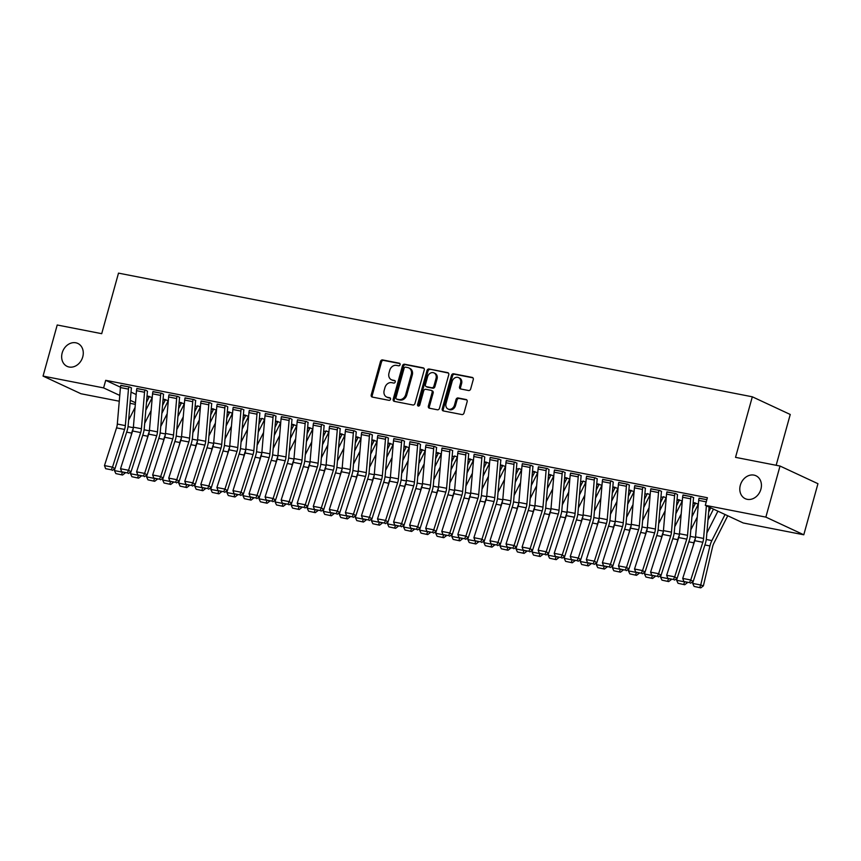 <?xml version="1.0" encoding="UTF-8"?>
<svg xmlns="http://www.w3.org/2000/svg" width="861" height="861" viewBox="0 0 861 861"><rect width="100%" height="100%" fill="white"/><g stroke="black" fill="none" stroke-linecap="round" stroke-linejoin="round"><path stroke-width="1.29" d="M400.074 364.72A1.356 1.109 -65 0 0 399.332 363.202L382.575 359.93A1.937 1.593 -65 0 0 380.487 361.48L371.22 394.908A1.937 1.593 -65 0 0 372.275 397.072L389.032 400.343A1.356 1.109 -65 0 0 389.753 397.739L387.579 397.319A6.21 5.091 -65 0 1 386.611 397.007A6.21 5.091 -65 0 1 384.189 390.388L384.953 387.611A6.21 5.091 -65 0 1 391.647 382.65L393.821 383.07A1.356 1.109 -65 0 0 394.542 380.476L392.368 380.045A6.21 5.091 -65 0 1 391.4 379.733A6.21 5.091 -65 0 1 388.978 373.125L389.742 370.338A6.21 5.091 -65 0 1 396.437 365.376L398.611 365.796A1.356 1.109 -65 0 0 400.074 364.72M740.331 485.217A12.646 10.375 -65 0 0 745.271 498.691A12.646 10.375 -65 0 0 760.898 489.231A12.646 10.375 -65 0 0 755.958 475.756A12.646 10.375 -65 0 0 740.331 485.217M62.186 352.892A12.646 10.375 -65 0 0 67.115 366.366A12.646 10.375 -65 0 0 82.742 356.906A12.646 10.375 -65 0 0 77.802 343.431A12.646 10.375 -65 0 0 62.186 352.892M468.578 390.517A1.937 1.593 -65 0 0 470.666 388.968L473.27 379.583A1.937 1.593 -65 0 0 472.205 377.419L453.607 373.792A1.937 1.593 -65 0 0 451.508 375.342L442.242 408.771A1.937 1.593 -65 0 0 443.307 410.934L461.905 414.561A1.937 1.593 -65 0 0 464.004 413.011L467.146 401.689A1.937 1.593 -65 0 0 466.081 399.526L458.117 397.965A1.937 1.593 -65 0 0 456.029 399.515L454.468 405.133A5.188 4.251 -65 0 1 448.064 409.018A5.188 4.251 -65 0 1 446.03 403.486L452.133 381.477A5.188 4.251 -65 0 1 458.547 377.602A5.188 4.251 -65 0 1 460.57 383.123L459.559 386.793A1.937 1.593 -65 0 0 460.613 388.957L468.578 390.517M705.299 505.31L765.86 517.117L803.787 534.789L743.226 522.971L705.299 505.31L707.398 497.733L105.709 380.325L103.6 387.902L119.765 395.425M119.27 401.215L80.977 393.746L43.05 376.085L57.213 324.995L101.706 333.681L118.506 273.131L752.32 396.803L735.531 457.352L780.023 466.038L765.86 517.117M43.05 376.085L103.6 387.902M424.236 370.015A1.937 1.593 -65 0 0 423.171 367.851L404.573 364.225A1.937 1.593 -65 0 0 402.474 365.774L393.208 399.203A1.937 1.593 -65 0 0 394.273 401.366L412.871 404.993A1.937 1.593 -65 0 0 414.97 403.443L424.236 370.015M429.09 369.003L447.688 372.641A1.937 1.593 -65 0 1 448.753 374.804L439.487 408.232A1.937 1.593 -65 0 1 437.388 409.782L429.435 408.222A1.937 1.593 -65 0 1 428.369 406.058L432.125 392.508A1.937 1.593 -65 0 0 431.07 390.345L425.786 389.312A1.937 1.593 -65 0 0 423.687 390.862L419.781 404.971A1.356 1.109 -65 0 1 417.574 404.541L426.991 370.553A1.937 1.593 -65 0 1 429.09 369.003L448.43 373.061M776.159 465.284L790.247 414.475L752.32 396.803M693.622 497.755L691.867 496.722L682.977 495.183M661.496 491.48L659.741 490.447L650.851 488.919M677.08 499.38L682.299 500.951M629.369 485.217L627.615 484.183L618.725 482.644M647.311 493.568L650.173 494.688M597.243 478.953L595.489 477.909L586.599 476.381M612.838 486.842L618.047 488.424M565.128 472.678L563.363 471.645L554.473 470.117M583.058 481.03L585.921 482.149M533.002 466.414L531.237 465.37L522.347 463.842M548.586 474.303L553.806 475.885M500.876 460.14L499.111 459.107L490.232 457.578M518.817 468.502L521.68 469.611M468.75 453.876L466.985 452.832L458.106 451.304M484.334 461.765L489.554 463.347M436.624 447.602L434.87 446.568L425.98 445.04M454.565 455.964L457.428 457.073M404.498 441.338L402.744 440.305L393.854 438.766M420.082 449.238L425.302 450.809M372.372 435.074L370.617 434.03L361.728 432.502M387.967 442.963L393.176 444.545M340.246 428.8L338.491 427.766L329.602 426.238M355.841 436.699L361.05 438.271M308.13 422.536L306.365 421.492L297.475 419.964M326.061 430.887L328.924 432.007M276.004 416.261L274.239 415.228L265.349 413.7M291.588 424.161L296.808 425.732M243.878 409.997L242.113 408.953L233.234 407.425M261.819 418.349L264.682 419.468M211.752 403.723L209.987 402.69L201.108 401.161M227.336 411.623L232.556 413.194M179.626 397.459L177.872 396.426L168.982 394.887M197.567 405.811L200.43 406.93M144.939 390.001L144.928 390.033A6.92 3.874 101 0 0 144.53 392.261L141.408 428.746A9.88 5.543 -79 0 1 140.644 432.566L128.558 470.289L131.033 471.806L143.109 434.084A14.82 8.309 101 0 0 144.261 428.358L147.382 391.863A1.98 1.109 -79 0 1 147.489 391.228L145.746 390.151L136.856 388.623M163.084 399.084L168.304 400.666M105.709 380.325L120.465 387.202M131.023 392.121L136.167 394.521M151.245 399.482L152.063 399.644M167.314 402.614L168.121 402.776M183.371 405.746L184.189 405.908M199.44 408.878L200.247 409.04M215.498 412.021L216.315 412.171M231.555 415.153L232.373 415.314M247.624 418.285L248.431 418.446M263.681 421.416L264.499 421.578M279.75 424.548L280.557 424.71M295.807 427.691L296.625 427.842M311.876 430.823L312.683 430.984M327.933 433.955L328.751 434.116M343.991 437.087L344.809 437.248M360.059 440.229L360.877 440.38M376.117 443.361L376.935 443.523M392.185 446.493L392.993 446.655M408.243 449.625L409.061 449.786M424.312 452.757L425.119 452.918M440.369 455.899L441.187 456.05M456.438 459.031L457.245 459.193M472.495 462.163L473.313 462.325M488.553 465.295L489.371 465.457M504.621 468.438L505.429 468.588M520.679 471.57L521.497 471.72M536.747 474.702L537.555 474.863M552.805 477.833L553.623 477.995M568.873 480.965L569.681 481.127M584.931 484.108L585.749 484.259M600.989 487.24L601.807 487.401M617.057 490.372L617.875 490.533M633.115 493.504L633.933 493.665M649.183 496.636L649.99 496.797M665.241 499.778L666.059 499.929M681.309 502.91L682.116 503.072M697.367 506.042L698.185 506.203M147.027 395.952L152.246 397.524M131.442 388.053L129.677 387.019L120.798 385.491M179.153 402.216L184.372 403.798M163.568 394.327L161.803 393.283L152.914 391.755M211.279 408.491L216.488 410.062M195.684 400.591L193.929 399.558L185.04 398.03M243.405 414.754L248.614 416.337M217.22 404.1L225.238 405.703A6.92 3.874 101 0 0 224.839 407.931L221.718 444.416A9.88 5.543 -79 0 1 220.954 448.237L208.879 485.959L211.343 487.477L223.419 449.754A14.82 8.309 101 0 0 224.57 444.028L227.691 407.533A1.98 1.109 -79 0 1 227.799 406.898L226.056 405.822L217.166 404.293M275.531 421.029L280.74 422.6M259.936 413.129L258.182 412.096L249.292 410.557M307.646 427.293L312.866 428.864M281.472 416.638L289.49 418.242A6.92 3.874 101 0 0 289.092 420.469L285.97 456.954A9.88 5.543 -79 0 1 285.206 460.775L273.12 498.497L275.595 500.015L287.671 462.292A14.82 8.309 101 0 0 288.812 456.567L291.933 420.071A1.98 1.109 -79 0 1 292.051 419.436L290.308 418.36L281.418 416.832M339.772 433.567L344.992 435.139M324.188 425.668L322.423 424.634L313.544 423.095M371.898 439.831L377.118 441.402M353.753 430.737L353.742 430.78A6.92 3.874 101 0 0 353.344 433.008L350.223 469.493A9.88 5.543 -79 0 1 349.448 473.313L337.372 511.036L339.837 512.543L351.923 474.831A14.82 8.309 101 0 0 353.064 469.094L356.185 432.609A1.98 1.109 -79 0 1 356.303 431.974L354.549 430.898L345.67 429.37M404.024 446.095L409.244 447.677M388.44 438.206L386.675 437.162L377.796 435.634M436.15 452.369L441.37 453.941M417.994 443.275L417.983 443.318A6.92 3.874 101 0 0 417.585 445.535L414.464 482.031A9.88 5.543 -79 0 1 413.7 485.852L401.624 523.563L404.089 525.081L416.164 487.369A14.82 8.309 101 0 0 417.316 481.633L420.437 445.148A1.98 1.109 -79 0 1 420.555 444.513L418.801 443.437L409.911 441.908M468.276 458.633L473.485 460.215M452.682 450.744L450.927 449.7L442.037 448.172M500.402 464.908L505.611 466.479M482.246 455.813L482.235 455.856A6.92 3.874 101 0 0 481.837 458.074L478.716 494.569A9.88 5.543 -79 0 1 477.952 498.39L465.876 536.102L468.341 537.619L480.416 499.907A14.82 8.309 101 0 0 481.568 494.171L484.689 457.686A1.98 1.109 -79 0 1 484.797 457.051L483.053 455.975L474.163 454.436M532.529 471.171L537.738 472.754M516.934 463.272L515.179 462.239L506.29 460.71M564.644 477.446L569.864 479.017M546.498 468.352L546.487 468.395A6.92 3.874 101 0 0 546.089 470.612L542.968 507.107A9.88 5.543 -79 0 1 542.204 510.928L530.118 548.64L532.593 550.157L544.669 512.446A14.82 8.309 101 0 0 545.809 506.709L548.931 470.214A1.98 1.109 -79 0 1 549.049 469.579L547.305 468.513L538.416 466.974M596.77 483.71L601.99 485.281M581.186 475.81L579.421 474.777L570.542 473.249M628.896 489.974L634.116 491.556M610.75 480.89L610.74 480.922A6.92 3.874 101 0 0 610.341 483.15L607.22 519.646A9.88 5.543 -79 0 1 606.445 523.466L594.37 561.178L596.834 562.696L608.921 524.973A14.82 8.309 101 0 0 610.062 519.248L613.183 482.752A1.98 1.109 -79 0 1 613.301 482.117L611.547 481.041L602.668 479.512M663.368 496.7L666.242 497.819M645.438 488.348L643.673 487.315L634.783 485.787M693.148 502.512L698.357 504.094M674.992 493.428L674.981 493.461A6.92 3.874 101 0 0 674.583 495.688L671.462 532.173A9.88 5.543 -79 0 1 670.697 535.994L658.622 573.717L661.087 575.234L673.162 537.512A14.82 8.309 101 0 0 674.314 531.786L677.435 495.29A1.98 1.109 -79 0 1 677.553 494.655L675.799 493.579L666.909 492.051M706.87 499.649L699.035 498.315M780.023 466.038L817.95 483.699L803.787 534.789M135.328 404.347L130.065 403.325M130.323 400.343L135.468 402.733M391.4 379.733L392.422 380.207A6.21 5.091 -65 0 0 393.402 380.53L392.368 380.045M395.134 380.863L393.402 380.53M386.611 397.007L387.633 397.481A6.21 5.091 -65 0 0 388.602 397.793L387.579 397.319M390.345 398.137L388.602 397.793M399.924 363.59L383.608 360.404A1.937 1.593 -65 0 0 381.509 361.954L372.243 395.393A1.937 1.593 -65 0 0 372.565 397.136M423.913 368.271L405.596 364.698A1.937 1.593 -65 0 0 403.508 366.248L394.23 399.676A1.937 1.593 -65 0 0 394.564 401.42M405.585 367.163A1.356 1.109 -65 0 0 404.121 368.25L395.985 397.588A1.356 1.109 -65 0 0 396.727 399.106L399.009 399.547A6.21 5.091 -65 0 0 405.703 394.596L411.267 374.535A6.21 5.091 -65 0 0 408.846 367.927A6.21 5.091 -65 0 0 407.866 367.604L405.585 367.163M397.351 399.396A1.356 1.109 -65 0 0 397.75 399.579L396.727 399.106M408.846 367.927L409.868 368.4A6.21 5.091 -65 0 1 412.29 375.009L406.726 395.07A6.21 5.091 -65 0 1 400.042 400.031L397.75 399.579M431.372 390.442L432.394 390.916A1.937 1.593 -65 0 1 433.148 392.982L429.391 406.543A1.937 1.593 -65 0 0 429.714 408.286M430.113 369.487A1.937 1.593 -65 0 0 428.025 371.037L418.597 405.025A1.356 1.109 -65 0 0 418.694 406.058M436.032 378.431A5.188 4.251 -65 0 0 433.998 372.91A5.188 4.251 -65 0 0 427.594 376.795L425.442 384.544A1.937 1.593 -65 0 0 426.507 386.707L431.791 387.741A1.937 1.593 -65 0 0 433.879 386.191L436.032 378.431L437.054 378.915A5.188 4.251 -65 0 0 435.031 373.383L433.998 372.91M426.959 386.923A1.937 1.593 -65 0 0 427.53 387.192L426.507 386.707M437.054 378.915L434.902 386.664A1.937 1.593 -65 0 1 432.814 388.214L427.53 387.192M458.547 377.602L459.57 378.076A5.188 4.251 -65 0 1 461.593 383.608L460.581 387.278A1.937 1.593 -65 0 0 460.904 389.021M448.064 409.018L449.087 409.492A5.188 4.251 -65 0 0 455.491 405.617L454.468 405.133M466.813 399.945L459.139 398.449A1.937 1.593 -65 0 0 457.051 399.999L455.491 405.617M472.947 377.839L454.63 374.266A1.937 1.593 -65 0 0 452.542 375.816L443.264 409.244A1.937 1.593 -65 0 0 443.598 410.988M115.858 473.593L122.542 475.035L115.858 473.593L114.448 470.601L114.9 468.707M128.623 420.19L135.069 407.436M147.027 395.995L149.362 396.447A1.98 1.109 101 0 1 149.147 397.029L146.488 402.291M131.033 435.946L131.69 433.115A14.82 8.309 -79 0 1 133.175 428.692M124.135 472.711L125.136 473.033L122.542 475.035M151.999 397.416L151.934 397.642A6.92 3.874 -79 0 1 151.149 399.687L145.8 410.266M114.448 470.601L122.176 472.108M122.445 472.269L121.487 474.691M128.881 386.858L128.87 386.901A6.92 3.874 101 0 0 128.461 389.118L125.34 425.614A9.88 5.543 -79 0 1 124.576 429.435L112.5 467.157L114.965 468.664L127.051 430.952A14.82 8.309 101 0 0 128.192 425.216L131.313 388.731A1.98 1.109 -79 0 1 131.432 388.096L131.496 387.859M120.841 385.297L120.831 385.33A6.92 3.874 101 0 0 120.432 387.558L117.311 424.042A9.88 5.543 -79 0 1 116.547 427.863L104.472 465.586L112.5 467.157L111.263 469.783L105.645 468.685L111.263 469.783M112.253 470.386L114.965 468.664M104.472 465.586L105.645 468.685M131.927 476.725L138.61 478.167L131.927 476.725L130.517 473.733L130.958 471.85M144.691 423.321L151.127 410.568M163.084 399.127L165.43 399.579A1.98 1.109 101 0 1 165.204 400.171L162.546 405.434M147.091 439.078L147.758 436.247A14.82 8.309 -79 0 1 149.244 431.824M140.192 475.842L141.193 476.165L138.61 478.167M168.056 400.548L167.992 400.774A6.92 3.874 -79 0 1 167.206 402.819L161.868 413.398M130.517 473.733L138.234 475.24M138.503 475.412L137.545 477.823M147.984 479.857L154.668 481.31L147.984 479.857L146.574 476.876L147.027 474.981M160.749 426.453L167.185 413.71M181.499 402.679L181.488 402.722A1.98 1.109 101 0 1 181.273 403.303L178.604 408.566M163.149 442.21L163.816 439.39A14.82 8.309 -79 0 1 165.301 434.956M156.261 478.974L157.251 479.308L154.668 481.31M184.114 403.68L184.05 403.906A6.92 3.874 -79 0 1 183.275 405.951L177.926 416.53M146.574 476.876L154.302 478.382M154.571 478.544L153.613 480.955M136.91 388.429L136.899 388.472A6.92 3.874 101 0 0 136.501 390.69L133.38 427.185A9.88 5.543 -79 0 1 132.616 431.006L120.529 468.718L128.558 470.289L127.331 472.915L121.702 471.817L127.331 472.915M128.311 473.528L131.033 471.806M120.529 468.718L121.702 471.817M152.967 391.561L160.996 393.165A6.92 3.874 101 0 0 160.587 395.393L157.466 431.878A9.88 5.543 -79 0 1 156.702 435.709L144.626 473.421L147.091 474.938L159.167 437.216A14.82 8.309 101 0 0 160.318 431.49L163.439 394.995A1.98 1.109 -79 0 1 163.558 394.36L163.622 394.134M152.957 391.604A6.92 3.874 101 0 0 152.558 393.821L149.437 430.317A9.88 5.543 -79 0 1 148.673 434.138L136.598 471.85L144.626 473.421L143.389 476.047L137.771 474.96L143.389 476.047M144.379 476.66L147.091 474.938M136.598 471.85L137.771 474.96M164.053 482.999L170.726 484.442L164.053 482.999L162.643 480.007L163.084 478.113M176.806 429.585L183.253 416.842M194.672 411.698L197.33 406.435A1.98 1.109 101 0 0 197.556 405.854M179.217 445.352L179.884 442.522A14.82 8.309 -79 0 1 181.37 438.098M172.318 482.106L173.319 482.44L170.726 484.442M200.182 406.812L200.118 407.049A6.92 3.874 -79 0 1 199.332 409.093L193.994 419.673M162.643 480.007L170.36 481.514M170.629 481.676L169.671 484.097M180.11 486.131L186.794 487.574L180.11 486.131L178.701 483.139L179.153 481.245M192.875 432.728L199.311 419.974M213.625 408.943L213.614 408.986A1.98 1.109 101 0 1 213.388 409.567L210.73 414.83M195.275 448.484L195.942 445.654A14.82 8.309 -79 0 1 197.427 441.23M188.387 485.249L189.377 485.572L186.794 487.574M216.176 410.18A6.92 3.874 -79 0 1 215.401 412.225L210.052 422.805M178.701 483.139L186.417 484.646M186.697 484.808L185.739 487.229M177.065 396.264L177.054 396.308A6.92 3.874 101 0 0 176.656 398.525L173.535 435.02A9.88 5.543 -79 0 1 172.77 438.841L160.684 476.553L163.159 478.07L175.235 440.358A14.82 8.309 101 0 0 176.376 434.622L179.497 398.126A1.98 1.109 -79 0 1 179.615 397.491L179.68 397.265M177.054 396.308L169.025 394.736A6.92 3.874 101 0 0 168.627 396.964L165.495 433.449A9.88 5.543 -79 0 1 164.731 437.27L152.655 474.992L160.684 476.553L159.446 479.19L153.828 478.092L159.446 479.19M160.437 479.792L163.159 478.07M152.655 474.992L153.828 478.092M193.122 399.396L193.112 399.439A6.92 3.874 101 0 0 192.713 401.656L189.592 438.152A9.88 5.543 -79 0 1 188.828 441.973L176.753 479.685L179.217 481.202L191.293 443.49A14.82 8.309 101 0 0 192.444 437.754L195.565 401.269A1.98 1.109 -79 0 1 195.673 400.634L195.738 400.397M185.093 397.836L185.083 397.868A6.92 3.874 101 0 0 184.684 400.096L181.563 436.581A9.88 5.543 -79 0 1 180.799 440.401L168.724 478.124L176.753 479.685L175.515 482.321L169.897 481.224L175.515 482.321M176.505 482.924L179.217 481.202M168.724 478.124L169.897 481.224M196.179 489.263L202.852 490.705L196.179 489.263L194.769 486.271L195.21 484.388M208.932 435.86L215.379 423.106M227.336 411.666L229.683 412.118A1.98 1.109 101 0 1 229.456 412.699L226.798 417.972M211.343 451.616L212.01 448.785A14.82 8.309 -79 0 1 213.496 444.362M204.444 488.381L205.445 488.704L202.852 490.705M232.309 413.086L232.244 413.312A6.92 3.874 -79 0 1 231.458 415.357L226.109 425.937M194.769 486.271L202.486 487.778M202.755 487.95L201.797 490.361M209.191 402.528L209.18 402.571A6.92 3.874 101 0 0 208.782 404.799L205.661 441.284A9.88 5.543 -79 0 1 204.896 445.105L192.81 482.827L195.275 484.345L207.361 446.622A14.82 8.309 101 0 0 208.502 440.886L211.623 404.401A1.98 1.109 -79 0 1 211.741 403.766L211.806 403.529M201.162 400.968L201.151 401A6.92 3.874 101 0 0 200.742 403.228L197.621 439.723A9.88 5.543 -79 0 1 196.857 443.544L184.781 481.256L192.81 482.827L191.572 485.453L185.954 484.356L191.572 485.453M192.563 486.056L195.275 484.345M184.781 481.256L185.954 484.356M212.236 492.395L218.92 493.837L212.236 492.395L210.827 489.403L211.268 487.52M225.001 438.992L231.437 426.238M245.751 415.217L245.74 415.25A1.98 1.109 101 0 1 245.514 415.841L242.856 421.104M227.401 454.748L228.068 451.917A14.82 8.309 -79 0 1 229.553 447.494M220.502 491.513L221.503 491.835L218.92 493.837M248.366 416.218L248.302 416.444A6.92 3.874 -79 0 1 247.516 418.489L242.178 429.069M210.827 489.403L218.543 490.91M218.812 491.082L217.855 493.493M217.209 404.143A6.92 3.874 101 0 0 216.811 406.36L213.689 442.855A9.88 5.543 -79 0 1 212.925 446.676L200.839 484.388L208.879 485.959L207.641 488.585L202.012 487.487L207.641 488.585M208.62 489.199L211.343 487.477M200.839 484.388L202.012 487.487M228.294 495.538L234.978 496.98L228.294 495.538L226.884 492.546L227.336 490.652M241.058 442.123L247.505 429.381M258.924 424.236L261.583 418.973A1.98 1.109 101 0 0 261.809 418.392M243.469 457.88L244.137 455.06A14.82 8.309 -79 0 1 245.611 450.626M236.571 494.644L237.571 494.978L234.978 496.98M264.435 419.35L264.37 419.576A6.92 3.874 -79 0 1 263.584 421.621L258.235 432.2M226.884 492.546L234.612 494.053M234.881 494.214L233.923 496.625M244.363 498.67L251.046 500.112L244.363 498.67L242.953 495.678L243.394 493.784M257.127 445.266L263.563 432.513M277.877 421.481L277.866 421.524A1.98 1.109 101 0 1 277.64 422.105L274.982 427.368M259.527 461.022L260.194 458.192A14.82 8.309 -79 0 1 261.679 453.769M252.628 497.787L253.629 498.11L251.046 500.112M280.428 422.719A6.92 3.874 -79 0 1 279.642 424.764L274.304 435.343M242.953 495.678L250.669 497.184M250.938 497.346L249.981 499.767M260.42 501.802L267.104 503.244L260.42 501.802L259.01 498.81L259.462 496.915M273.185 448.398L279.621 435.644M291.588 424.204L293.924 424.656A1.98 1.109 101 0 1 293.709 425.237L291.05 430.5M275.585 464.154L276.252 461.324A14.82 8.309 -79 0 1 277.737 456.9M268.697 500.919L269.687 501.242L267.104 503.244M296.55 425.625L296.496 425.851A6.92 3.874 -79 0 1 295.71 427.895L290.361 438.475M259.01 498.81L266.738 500.316M267.007 500.478L266.049 502.899M276.489 504.933L283.161 506.376L276.489 504.933L275.079 501.941L275.52 500.058M289.242 451.53L295.689 438.776M310.003 427.756L309.992 427.788A1.98 1.109 101 0 1 309.766 428.38L307.108 433.643M291.653 467.286L292.32 464.456A14.82 8.309 -79 0 1 293.805 460.032M284.754 504.051L285.755 504.374L283.161 506.376M312.618 428.756L312.554 428.982A6.92 3.874 -79 0 1 311.768 431.027L306.43 441.607M275.079 501.941L282.795 503.448M283.065 503.62L282.107 506.031M292.546 508.065L299.23 509.508L292.546 508.065L291.136 505.073L291.588 503.19M305.311 454.662L311.747 441.919M323.166 436.775L325.824 431.512A1.98 1.109 101 0 0 326.05 430.92M307.711 470.418L308.378 467.598A14.82 8.309 -79 0 1 309.863 463.164M300.823 507.183L301.813 507.506L299.23 509.508M328.676 431.888L328.611 432.114A6.92 3.874 -79 0 1 327.837 434.159L322.488 444.739M291.136 505.073L298.864 506.58M299.133 506.752L298.175 509.163M308.615 511.208L315.287 512.65L308.615 511.208L307.205 508.216L307.646 506.322M321.368 457.794L327.815 445.051M342.129 434.019L342.118 434.062A1.98 1.109 101 0 1 341.892 434.644L339.234 439.906M323.779 473.55L324.446 470.73A14.82 8.309 -79 0 1 325.932 466.296M316.88 510.315L317.881 510.648L315.287 512.65M344.68 435.257A6.92 3.874 -79 0 1 343.894 437.302L338.556 447.871M307.205 508.216L314.922 509.723M315.191 509.884L314.233 512.306M324.672 514.34L331.356 515.782L324.672 514.34L323.262 511.348L323.714 509.454M337.437 460.936L343.873 448.183M355.83 436.731L358.176 437.194A1.98 1.109 101 0 1 357.95 437.775L355.292 443.038M339.837 476.693L340.504 473.862A14.82 8.309 -79 0 1 341.989 469.439M332.938 513.457L333.939 513.78L331.356 515.782M360.802 438.152L360.737 438.389A6.92 3.874 -79 0 1 359.952 440.434L354.614 451.013M323.262 511.348L330.979 512.855M331.248 513.016L330.29 515.438M340.741 517.472L347.413 518.914L340.741 517.472L339.331 514.48L339.772 512.586M353.494 464.068L359.941 451.315M374.255 440.294L374.244 440.326A1.98 1.109 101 0 1 374.018 440.907L371.36 446.17M355.905 479.825L356.572 476.994A14.82 8.309 -79 0 1 358.047 472.571M349.006 516.589L350.007 516.912L347.413 518.914M376.87 441.295L376.806 441.521A6.92 3.874 -79 0 1 376.02 443.566L370.671 454.145M339.331 514.48L347.048 515.987M347.317 516.148L346.359 518.57M356.798 520.604L363.482 522.046L356.798 520.604L355.389 517.612L355.83 515.728M369.563 467.2L375.999 454.447M390.313 443.426L390.302 443.458A1.98 1.109 101 0 1 390.076 444.05L387.418 449.313M371.963 482.956L372.63 480.126A14.82 8.309 -79 0 1 374.115 475.702M365.064 519.721L366.065 520.044L363.482 522.046M392.928 444.427L392.864 444.653A6.92 3.874 -79 0 1 392.078 446.698L386.74 457.277M355.389 517.612L363.105 519.118M363.374 519.291L362.416 521.701M240.897 411.063L232.868 409.492A6.92 3.874 101 0 1 233.266 407.275L241.306 408.835A6.92 3.874 101 0 0 240.897 411.063L237.776 447.559A9.88 5.543 -79 0 1 237.012 451.379L224.936 489.091L227.401 490.609L239.487 452.886A14.82 8.309 101 0 0 240.628 447.16L243.749 410.665A1.98 1.109 -79 0 1 243.867 410.03L243.932 409.804M232.868 409.492L229.747 445.987A9.88 5.543 -79 0 1 228.983 449.808L216.907 487.52L224.936 489.091L223.699 491.728L218.081 490.63L223.699 491.728M224.689 492.331L227.401 490.609M216.907 487.52L218.081 490.63M257.374 411.935L257.364 411.978A6.92 3.874 101 0 0 256.965 414.195L253.844 450.69A9.88 5.543 -79 0 1 253.08 454.511L241.005 492.223L243.469 493.74L255.545 456.029A14.82 8.309 101 0 0 256.696 450.292L259.818 413.807A1.98 1.109 -79 0 1 259.925 413.172L259.99 412.936M249.346 410.374L249.335 410.406A6.92 3.874 101 0 0 248.937 412.634L245.815 449.119A9.88 5.543 -79 0 1 245.051 452.94L232.965 490.662L241.005 492.223L239.767 494.86L234.138 493.762L239.767 494.86M240.746 495.462L243.469 493.74M232.965 490.662L234.138 493.762M273.443 415.067L273.432 415.11A6.92 3.874 101 0 0 273.023 417.327L269.902 453.822A9.88 5.543 -79 0 1 269.138 457.643L257.062 495.366L259.527 496.872L271.602 459.161A14.82 8.309 101 0 0 272.754 453.424L275.875 416.939A1.98 1.109 -79 0 1 275.994 416.304L276.058 416.067M265.403 413.506L265.392 413.538A6.92 3.874 101 0 0 264.994 415.766L261.873 452.251A9.88 5.543 -79 0 1 261.109 456.072L249.033 493.794L257.062 495.366L255.825 497.992L250.207 496.894L255.825 497.992M256.815 498.594L259.527 496.872M249.033 493.794L250.207 496.894M281.461 416.67A6.92 3.874 101 0 0 281.063 418.898L277.942 455.394A9.88 5.543 -79 0 1 277.177 459.214L265.091 496.926L273.12 498.497L271.882 501.124L266.264 500.026L271.882 501.124M272.872 501.737L275.595 500.015M265.091 496.926L266.264 500.026M305.149 423.601L297.12 422.03A6.92 3.874 101 0 1 297.519 419.813L305.547 421.373A6.92 3.874 101 0 0 305.149 423.601L302.028 460.086A9.88 5.543 -79 0 1 301.264 463.907L289.188 501.629L291.653 503.147L303.729 465.424A14.82 8.309 101 0 0 304.88 459.699L308.001 423.203A1.98 1.109 -79 0 1 308.12 422.568L308.173 422.342M297.12 422.03L293.999 458.526A9.88 5.543 -79 0 1 293.235 462.346L281.16 500.058L289.188 501.629L287.951 504.255L282.333 503.158L287.951 504.255M288.941 504.869L291.653 503.147M281.16 500.058L282.333 503.158M321.627 424.473L321.616 424.505A6.92 3.874 101 0 0 321.218 426.733L318.096 463.229A9.88 5.543 -79 0 1 317.332 467.049L305.246 504.761L307.711 506.279L319.797 468.567A14.82 8.309 101 0 0 320.938 462.831L324.059 426.335A1.98 1.109 -79 0 1 324.177 425.7L324.242 425.474M313.598 422.902L313.587 422.945A6.92 3.874 101 0 0 313.178 425.162L310.057 461.657A9.88 5.543 -79 0 1 309.293 465.478L297.217 503.201L305.246 504.761L304.008 507.398L298.39 506.3L304.008 507.398M304.998 508.001L307.711 506.279M297.217 503.201L298.39 506.3M337.684 427.605L337.673 427.648A6.92 3.874 101 0 0 337.275 429.865L334.154 466.361A9.88 5.543 -79 0 1 333.39 470.181L321.314 507.893L323.779 509.411L335.855 471.699A14.82 8.309 101 0 0 337.006 465.962L340.127 429.478A1.98 1.109 -79 0 1 340.235 428.843L340.299 428.606M329.655 426.044L329.645 426.077A6.92 3.874 101 0 0 329.246 428.304L326.125 464.789A9.88 5.543 -79 0 1 325.361 468.61L313.286 506.333L321.314 507.893L320.077 510.53L314.448 509.432L320.077 510.53M321.056 511.133L323.779 509.411M313.286 506.333L314.448 509.432M345.713 429.176L345.713 429.208A6.92 3.874 101 0 0 345.304 431.436L342.183 467.921A9.88 5.543 -79 0 1 341.419 471.753L329.343 509.464L337.372 511.036L336.134 513.662L330.516 512.564L336.134 513.662M337.125 514.265L339.837 512.543M329.343 509.464L330.516 512.564M369.401 436.14L361.372 434.568A6.92 3.874 101 0 1 361.771 432.351L369.8 433.912A6.92 3.874 101 0 0 369.401 436.14L366.28 472.624A9.88 5.543 -79 0 1 365.516 476.445L353.44 514.168L355.905 515.685L367.981 477.963A14.82 8.309 101 0 0 369.132 472.237L372.253 435.741A1.98 1.109 -79 0 1 372.361 435.106L372.426 434.88M361.372 434.568L358.251 471.064A9.88 5.543 -79 0 1 357.487 474.885L345.401 512.596L353.44 514.168L352.203 516.794L346.574 515.696L352.203 516.794M353.182 517.407L355.905 515.685M345.401 512.596L346.574 515.696M372.856 523.736L379.54 525.188L372.856 523.736L371.446 520.754L371.898 518.86M385.62 470.332L392.067 457.589M406.37 446.558L406.36 446.601A1.98 1.109 101 0 1 406.144 447.182L403.486 452.445M388.031 486.088L388.688 483.269A14.82 8.309 -79 0 1 390.173 478.834M381.132 522.853L382.133 523.187L379.54 525.188M408.932 447.785A6.92 3.874 -79 0 1 408.146 449.829L402.797 460.409M371.446 520.754L379.174 522.261M379.443 522.423L378.485 524.833M385.879 437.011L385.868 437.044A6.92 3.874 101 0 0 385.459 439.271L382.338 475.756A9.88 5.543 -79 0 1 381.574 479.588L369.498 517.3L371.963 518.817L384.049 481.095A14.82 8.309 101 0 0 385.19 475.369L388.311 438.873A1.98 1.109 -79 0 1 388.429 438.238L388.494 438.012M377.839 435.44L377.828 435.483A6.92 3.874 101 0 0 377.43 437.7L374.309 474.196A9.88 5.543 -79 0 1 373.545 478.016L361.469 515.728L369.498 517.3L368.26 519.926L362.642 518.839L368.26 519.926M369.251 520.539L371.963 518.817M361.469 515.728L362.642 518.839M388.924 526.878L395.608 528.32L388.924 526.878L387.515 523.886L387.956 521.992M401.689 473.475L408.125 460.721M420.082 449.27L422.428 449.733A1.98 1.109 101 0 1 422.202 450.314L419.544 455.577M404.089 489.231L404.756 486.4A14.82 8.309 -79 0 1 406.241 481.977M397.19 525.985L398.191 526.319L395.608 528.32M425.054 450.69L424.99 450.927A6.92 3.874 -79 0 1 424.204 452.972L418.866 463.552M387.515 523.886L395.231 525.393M395.5 525.554L394.542 527.976M401.936 440.143L401.926 440.186A6.92 3.874 101 0 0 401.527 442.403L398.406 478.899A9.88 5.543 -79 0 1 397.642 482.72L385.556 520.431L388.031 521.949L400.107 484.237A14.82 8.309 101 0 0 401.258 478.501L404.379 442.005A1.98 1.109 -79 0 1 404.487 441.37L404.552 441.144M393.907 438.572L393.897 438.615A6.92 3.874 101 0 0 393.499 440.843L390.377 477.328A9.88 5.543 -79 0 1 389.613 481.148L377.527 518.871L385.556 520.431L384.329 523.068L378.7 521.97L384.329 523.068M385.308 523.671L388.031 521.949M377.527 518.871L378.7 521.97M404.982 530.01L411.666 531.452L404.982 530.01L403.572 527.018L404.024 525.124M417.746 476.607L424.182 463.853M438.497 452.821L438.486 452.864A1.98 1.109 101 0 1 438.271 453.446L435.601 458.709M420.146 492.363L420.814 489.532A14.82 8.309 -79 0 1 422.299 485.109M413.258 529.128L414.249 529.45L411.666 531.452M441.112 453.822L441.047 454.059A6.92 3.874 -79 0 1 440.272 456.104L434.923 466.684M403.572 527.018L411.3 528.525M411.569 528.686L410.611 531.108M409.965 441.715L409.954 441.747A6.92 3.874 101 0 0 409.556 443.975L406.435 480.46A9.88 5.543 -79 0 1 405.671 484.28L393.595 522.003L401.624 523.563L400.387 526.2L394.768 525.102L400.387 526.2M401.377 526.803L404.089 525.081M393.595 522.003L394.768 525.102M421.051 533.142L427.723 534.584L421.051 533.142L419.641 530.15L420.082 528.267M433.804 479.738L440.251 466.985M451.67 461.851L454.328 456.578A1.98 1.109 101 0 0 454.554 455.996M436.215 495.495L436.882 492.664A14.82 8.309 -79 0 1 438.367 488.241M429.316 532.259L430.317 532.582L427.723 534.584M457.18 456.965L457.116 457.191A6.92 3.874 -79 0 1 456.33 459.236L450.992 469.815M419.641 530.15L427.357 531.657M427.626 531.829L426.669 534.24M433.653 448.678L425.614 447.107A6.92 3.874 101 0 1 426.023 444.879L434.052 446.45A6.92 3.874 101 0 0 433.653 448.678L430.532 485.163A9.88 5.543 -79 0 1 429.768 488.983L417.682 526.706L420.157 528.223L432.233 490.501A14.82 8.309 101 0 0 433.374 484.765L436.495 448.28A1.98 1.109 -79 0 1 436.613 447.645L436.678 447.419M425.614 447.107L422.493 483.602A9.88 5.543 -79 0 1 421.729 487.423L409.653 525.135L417.682 526.706L416.444 529.332L410.826 528.234L416.444 529.332M417.434 529.935L420.157 528.223M409.653 525.135L410.826 528.234M437.108 536.274L443.792 537.716L437.108 536.274L435.698 533.282L436.15 531.398M449.872 482.87L456.308 470.117M470.623 459.096L470.612 459.128A1.98 1.109 101 0 1 470.386 459.72L467.727 464.983M452.273 498.627L452.94 495.796A14.82 8.309 -79 0 1 454.425 491.373M445.385 535.391L446.375 535.714L443.792 537.716M473.173 460.323A6.92 3.874 -79 0 1 472.398 462.368L467.049 472.947M435.698 533.282L443.415 534.789M443.684 534.961L442.726 537.372M450.12 449.55L450.109 449.582A6.92 3.874 101 0 0 449.711 451.81L446.59 488.295A9.88 5.543 -79 0 1 445.826 492.115L433.75 529.838L436.215 531.355L448.29 493.633A14.82 8.309 101 0 0 449.442 487.907L452.563 451.412A1.98 1.109 -79 0 1 452.671 450.777L452.735 450.551M442.091 447.978L442.08 448.021A6.92 3.874 101 0 0 441.682 450.238L438.561 486.734A9.88 5.543 -79 0 1 437.797 490.555L425.721 528.267L433.75 529.838L432.513 532.464L426.884 531.366L432.513 532.464M433.503 533.077L436.215 531.355M425.721 528.267L426.884 531.366M453.177 539.416L459.849 540.859L453.177 539.416L451.767 536.425L452.208 534.53M465.93 486.002L472.377 473.259M484.334 461.808L486.68 462.271A1.98 1.109 101 0 1 486.454 462.852L483.796 468.115M468.341 501.759L469.008 498.939A14.82 8.309 -79 0 1 470.493 494.505M461.442 538.523L462.443 538.857L459.849 540.859M489.242 463.455A6.92 3.874 -79 0 1 488.456 465.51L483.107 476.079M451.767 536.425L459.483 537.931M459.752 538.093L458.795 540.504M466.188 452.682L466.178 452.714A6.92 3.874 101 0 0 465.779 454.942L462.658 491.437A9.88 5.543 -79 0 1 461.894 495.258L449.808 532.97L452.273 534.487L464.359 496.765A14.82 8.309 101 0 0 465.5 491.039L468.621 454.543A1.98 1.109 -79 0 1 468.739 453.908L468.804 453.682M458.16 451.11L458.149 451.153A6.92 3.874 101 0 0 457.74 453.37L454.619 489.866A9.88 5.543 -79 0 1 453.855 493.687L441.779 531.398L449.808 532.97L448.57 535.607L442.952 534.509L448.57 535.607M449.56 536.209L452.273 534.487M441.779 531.398L442.952 534.509M469.234 542.548L475.918 543.991L469.234 542.548L467.824 539.556L468.266 537.662M481.999 489.145L488.435 476.391M502.749 465.36L502.738 465.403A1.98 1.109 101 0 1 502.512 465.984L499.854 471.247M484.399 504.901L485.066 502.071A14.82 8.309 -79 0 1 486.551 497.647M477.5 541.666L478.501 541.989L475.918 543.991M505.364 466.361L505.299 466.597A6.92 3.874 -79 0 1 504.514 468.642L499.176 479.222M467.824 539.556L475.541 541.063M475.81 541.225L474.852 543.646M474.217 454.253L474.207 454.285A6.92 3.874 101 0 0 473.808 456.513L470.687 492.998A9.88 5.543 -79 0 1 469.923 496.819L457.837 534.541L465.876 536.102L464.639 538.738L459.01 537.641L464.639 538.738M465.618 539.341L468.341 537.619M457.837 534.541L459.01 537.641M485.292 545.68L491.975 547.122L485.292 545.68L483.882 542.688L484.334 540.794M498.056 492.277L504.503 479.523M515.922 474.379L518.58 469.116A1.98 1.109 101 0 0 518.806 468.535M500.467 508.033L501.134 505.203A14.82 8.309 -79 0 1 502.609 500.779M493.568 544.798L494.569 545.121L491.975 547.122M521.432 469.503L521.368 469.729A6.92 3.874 -79 0 1 520.582 471.774L515.233 482.354M483.882 542.688L491.609 544.195M491.879 544.356L490.921 546.778M497.895 461.205L489.866 459.645A6.92 3.874 101 0 1 490.264 457.417L498.304 458.988A6.92 3.874 101 0 0 497.895 461.205L494.774 497.701A9.88 5.543 -79 0 1 494.01 501.522L481.934 539.244L484.399 540.751L496.485 503.039A14.82 8.309 101 0 0 497.626 497.303L500.747 460.818A1.98 1.109 -79 0 1 500.865 460.183L500.93 459.946M489.866 459.645L486.745 496.13A9.88 5.543 -79 0 1 485.981 499.95L473.905 537.673L481.934 539.244L480.696 541.87L475.078 540.773L480.696 541.87M481.686 542.473L484.399 540.751M473.905 537.673L475.078 540.773M501.36 548.812L508.044 550.254L501.36 548.812L499.95 545.82L500.392 543.937M514.125 495.409L520.561 482.655M534.875 471.634L534.864 471.667A1.98 1.109 101 0 1 534.638 472.258L531.98 477.521M516.525 511.165L517.192 508.334A14.82 8.309 -79 0 1 518.677 503.911M509.626 547.93L510.627 548.253L508.044 550.254M537.425 472.861A6.92 3.874 -79 0 1 536.64 474.906L531.302 485.486M499.95 545.82L507.667 547.327M507.936 547.499L506.978 549.91M514.372 462.088L514.361 462.12A6.92 3.874 101 0 0 513.963 464.348L510.842 500.833A9.88 5.543 -79 0 1 510.078 504.654L498.002 542.376L500.467 543.894L512.543 506.171A14.82 8.309 101 0 0 513.694 500.445L516.815 463.95A1.98 1.109 -79 0 1 516.923 463.315L516.987 463.089M514.361 462.12L506.333 460.549A6.92 3.874 101 0 0 505.934 462.777L502.813 499.272A9.88 5.543 -79 0 1 502.049 503.093L489.963 540.805L498.002 542.376L496.765 545.002L491.136 543.904L496.765 545.002M497.744 545.616L500.467 543.894M489.963 540.805L491.136 543.904M517.418 551.944L524.101 553.397L517.418 551.944L516.008 548.963L516.46 547.069M530.182 498.541L536.618 485.798M548.586 474.346L550.922 474.798A1.98 1.109 101 0 1 550.706 475.39L548.048 480.653M532.582 514.297L533.25 511.477A14.82 8.309 -79 0 1 534.735 507.043M525.694 551.062L526.684 551.395L524.101 553.397M553.494 475.993A6.92 3.874 -79 0 1 552.708 478.038L547.359 488.617M516.008 548.963L523.736 550.459M524.005 550.631L523.047 553.042M530.441 465.22L530.43 465.252A6.92 3.874 101 0 0 530.021 467.48L526.9 503.965A9.88 5.543 -79 0 1 526.136 507.786L514.06 545.508L516.525 547.026L528.6 509.303A14.82 8.309 101 0 0 529.752 503.577L532.873 467.082A1.98 1.109 -79 0 1 532.991 466.447L533.056 466.221M522.401 463.648L522.39 463.692A6.92 3.874 101 0 0 521.992 465.909L518.871 502.404A9.88 5.543 -79 0 1 518.107 506.225L506.031 543.937L514.06 545.508L512.822 548.134L507.204 547.036L512.822 548.134M513.813 548.748L516.525 547.026M506.031 543.937L507.204 547.036M533.486 555.087L540.159 556.529L533.486 555.087L532.076 552.095L532.518 550.201M546.24 501.672L552.687 488.93M567.001 477.898L566.99 477.941A1.98 1.109 101 0 1 566.764 478.522L564.106 483.785M548.651 517.439L549.318 514.609A14.82 8.309 -79 0 1 550.803 510.186M541.752 554.193L542.753 554.527L540.159 556.529M569.616 478.899L569.552 479.136A6.92 3.874 -79 0 1 568.766 481.181L563.428 491.76M532.076 552.095L539.793 553.601M540.062 553.763L539.104 556.184M538.469 466.78L538.459 466.823A6.92 3.874 101 0 0 538.06 469.041L534.939 505.536A9.88 5.543 -79 0 1 534.164 509.357L522.089 547.079L530.118 548.64L528.88 551.277L523.262 550.179L528.88 551.277M529.87 551.879L532.593 550.157M522.089 547.079L523.262 550.179M549.544 558.219L556.228 559.661L549.544 558.219L548.134 555.227L548.586 553.332M562.308 504.815L568.744 492.061M580.163 486.917L582.822 481.654A1.98 1.109 101 0 0 583.048 481.073M564.708 520.571L565.376 517.741A14.82 8.309 -79 0 1 566.861 513.317M557.82 557.336L558.811 557.659L556.228 559.661M585.674 482.031L585.609 482.268A6.92 3.874 -79 0 1 584.834 484.312L579.485 494.892M548.134 555.227L555.862 556.733M556.131 556.895L555.173 559.316M562.147 473.744L554.118 472.183A6.92 3.874 101 0 1 554.516 469.955L562.545 471.527A6.92 3.874 101 0 0 562.147 473.744L559.026 510.239A9.88 5.543 -79 0 1 558.262 514.06L546.186 551.772L548.651 553.289L560.726 515.578A14.82 8.309 101 0 0 561.878 509.841L564.999 473.356A1.98 1.109 -79 0 1 565.117 472.721L565.171 472.485M554.118 472.183L550.997 508.668A9.88 5.543 -79 0 1 550.233 512.489L538.157 550.211L546.186 551.772L544.948 554.409L539.33 553.311L544.948 554.409M545.939 555.011L548.651 553.289M538.157 550.211L539.33 553.311M565.612 561.35L572.285 562.793L565.612 561.35L564.203 558.358L564.644 556.475M578.366 507.947L584.813 495.193M599.127 484.173L599.116 484.205A1.98 1.109 101 0 1 598.89 484.786L596.232 490.06M580.777 523.703L581.444 520.873A14.82 8.309 -79 0 1 582.929 516.449M573.878 560.468L574.879 560.791L572.285 562.793M601.742 485.173L601.678 485.4A6.92 3.874 -79 0 1 600.892 487.444L595.554 498.024M564.203 558.358L571.919 559.865M572.188 560.037L571.23 562.448M578.624 474.615L578.614 474.659A6.92 3.874 101 0 0 578.215 476.886L575.094 513.371A9.88 5.543 -79 0 1 574.33 517.192L562.244 554.914L564.708 556.421L576.795 518.709A14.82 8.309 101 0 0 577.935 512.973L581.057 476.488A1.98 1.109 -79 0 1 581.175 475.853L581.24 475.616M578.614 474.659L570.585 473.087A6.92 3.874 101 0 0 570.176 475.315L567.055 511.8A9.88 5.543 -79 0 1 566.29 515.631L554.215 553.343L562.244 554.914L561.006 557.541L555.388 556.443L561.006 557.541M561.996 558.143L564.708 556.421M554.215 553.343L555.388 556.443M581.67 564.482L588.354 565.925L581.67 564.482L580.26 561.49L580.701 559.607M594.434 511.079L600.87 498.325M612.828 486.885L615.174 487.337A1.98 1.109 101 0 1 614.948 487.929L612.289 493.192M596.834 526.835L597.502 524.005A14.82 8.309 -79 0 1 598.987 519.581M589.936 563.6L590.937 563.923L588.354 565.925M617.8 488.305L617.735 488.531A6.92 3.874 -79 0 1 616.95 490.576L611.611 501.156M580.26 561.49L587.977 562.997M588.246 563.169L587.288 565.58M594.682 477.758L594.671 477.79A6.92 3.874 101 0 0 594.273 480.018L591.152 516.503A9.88 5.543 -79 0 1 590.388 520.324L578.312 558.046L580.777 559.564L592.852 521.841A14.82 8.309 101 0 0 594.004 516.116L597.125 479.62A1.98 1.109 -79 0 1 597.233 478.985L597.297 478.759M586.653 476.187L586.642 476.23A6.92 3.874 101 0 0 586.244 478.447L583.123 514.943A9.88 5.543 -79 0 1 582.359 518.763L570.273 556.475L578.312 558.046L577.074 560.672L571.446 559.575L577.074 560.672M578.054 561.286L580.777 559.564M570.273 556.475L571.446 559.575M597.738 567.625L604.411 569.067L597.738 567.625L596.329 564.633L596.77 562.739M610.492 514.211L616.939 501.468M631.253 490.436L631.242 490.479A1.98 1.109 101 0 1 631.016 491.061L628.358 496.323M612.903 529.967L613.57 527.147A14.82 8.309 -79 0 1 615.045 522.713M606.004 566.732L607.005 567.065L604.411 569.067M633.868 491.437L633.804 491.663A6.92 3.874 -79 0 1 633.018 493.708L627.669 504.288M596.329 564.633L604.045 566.14M604.314 566.301L603.357 568.712M602.711 479.319L602.711 479.362A6.92 3.874 101 0 0 602.302 481.579L599.181 518.074A9.88 5.543 -79 0 1 598.417 521.895L586.341 559.607L594.37 561.178L593.132 563.804L587.514 562.717L593.132 563.804M594.122 564.418L596.834 562.696M586.341 559.607L587.514 562.717M613.796 570.757L620.48 572.199L613.796 570.757L612.386 567.765L612.828 565.871M626.56 517.353L632.996 504.6M644.415 499.455L647.074 494.192A1.98 1.109 101 0 0 647.3 493.611M628.96 533.11L629.628 530.279A14.82 8.309 -79 0 1 631.113 525.856M622.062 569.864L623.063 570.197L620.48 572.199M649.926 494.569L649.861 494.806A6.92 3.874 -79 0 1 649.076 496.851L643.737 507.43M612.386 567.765L620.103 569.272M620.372 569.433L619.414 571.855M618.779 482.451L626.797 484.065A6.92 3.874 101 0 0 626.399 486.282L623.278 522.778A9.88 5.543 -79 0 1 622.514 526.598L610.438 564.31L612.903 565.828L624.978 528.116A14.82 8.309 101 0 0 626.13 522.379L629.251 485.895A1.98 1.109 -79 0 1 629.359 485.249L629.423 485.023M618.768 482.494A6.92 3.874 101 0 0 618.37 484.721L615.249 521.206A9.88 5.543 -79 0 1 614.485 525.027L602.399 562.75L610.438 564.31L609.201 566.947L603.572 565.849L609.201 566.947M610.18 567.55L612.903 565.828M602.399 562.75L603.572 565.849M629.854 573.889L636.537 575.331L629.854 573.889L628.444 570.897L628.896 569.003M642.618 520.485L649.065 507.732M660.484 502.587L663.142 497.324A1.98 1.109 101 0 0 663.357 496.743M645.018 536.242L645.685 533.411A14.82 8.309 -79 0 1 647.171 528.988M638.13 573.006L639.131 573.329L636.537 575.331M665.994 497.701L665.93 497.938A6.92 3.874 -79 0 1 665.144 499.983L659.795 510.562M628.444 570.897L636.171 572.404M636.44 572.565L635.483 574.987M642.876 487.154L642.866 487.197A6.92 3.874 101 0 0 642.457 489.414L639.336 525.91A9.88 5.543 -79 0 1 638.571 529.73L626.496 567.442L628.96 568.96L641.036 531.248A14.82 8.309 101 0 0 642.188 525.511L645.309 489.026A1.98 1.109 -79 0 1 645.427 488.391L645.492 488.155M642.866 487.197L634.826 485.626A6.92 3.874 101 0 0 634.428 487.853L631.307 524.338A9.88 5.543 -79 0 1 630.543 528.159L618.467 565.881L626.496 567.442L625.258 570.079L619.64 568.981L625.258 570.079M626.248 570.682L628.96 568.96M618.467 565.881L619.64 568.981M645.922 577.021L652.606 578.463L645.922 577.021L644.512 574.029L644.954 572.145M658.676 523.617L665.122 510.864M677.08 499.423L679.426 499.875A1.98 1.109 101 0 1 679.2 500.456L676.542 505.73M661.087 539.373L661.754 536.543A14.82 8.309 -79 0 1 663.239 532.12M654.188 576.138L655.189 576.461L652.606 578.463M682.052 500.844L681.987 501.07A6.92 3.874 -79 0 1 681.202 503.115L675.863 513.694M644.512 574.029L652.229 575.535M652.498 575.708L651.54 578.118M658.934 490.296L658.923 490.329A6.92 3.874 101 0 0 658.525 492.557L655.404 529.041A9.88 5.543 -79 0 1 654.64 532.862L642.554 570.585L645.029 572.102L657.104 534.38A14.82 8.309 101 0 0 658.245 528.654L661.377 492.158A1.98 1.109 -79 0 1 661.485 491.523L661.549 491.297M650.905 488.725L650.894 488.757A6.92 3.874 101 0 0 650.496 490.985L647.375 527.481A9.88 5.543 -79 0 1 646.611 531.302L634.525 569.013L642.554 570.585L641.327 573.211L635.698 572.113L641.327 573.211M642.306 573.813L645.029 572.102M634.525 569.013L635.698 572.113M661.98 580.153L668.663 581.595L661.98 580.153L660.57 577.161L661.022 575.277M674.744 526.749L681.18 513.995M693.148 502.555L695.484 503.007A1.98 1.109 101 0 1 695.268 503.599L692.599 508.862M677.144 542.505L677.811 539.675A14.82 8.309 -79 0 1 679.297 535.251M670.256 579.27L671.246 579.593L668.663 581.595M698.11 503.976L698.045 504.202A6.92 3.874 -79 0 1 697.27 506.246L691.921 516.826M660.57 577.161L668.297 578.667M668.567 578.84L667.609 581.25M666.963 491.857L666.952 491.9A6.92 3.874 101 0 0 666.554 494.117L663.433 530.613A9.88 5.543 -79 0 1 662.669 534.433L650.593 572.145L658.622 573.717L657.384 576.343L651.766 575.245L657.384 576.343M658.374 576.956L661.087 575.234M650.593 572.145L651.766 575.245M678.048 583.295L684.721 584.737L678.048 583.295L676.638 580.303L677.08 578.409M690.802 529.881L697.249 517.138M708.668 511.994L710.755 507.85M693.213 545.637L693.88 542.817A14.82 8.309 -79 0 1 695.365 538.383M686.314 582.402L687.315 582.736L684.721 584.737M713.468 509.109A6.92 3.874 -79 0 1 713.328 509.389L707.99 519.958M676.638 580.303L684.355 581.81M684.624 581.971L683.666 584.393M683.031 494.989L691.049 496.593A6.92 3.874 101 0 0 690.651 498.82L687.53 535.316A9.88 5.543 -79 0 1 686.766 539.137L674.68 576.848L677.144 578.366L689.23 540.654A14.82 8.309 101 0 0 690.371 534.918L693.492 498.422A1.98 1.109 -79 0 1 693.611 497.787L693.675 497.561M683.021 495.032A6.92 3.874 101 0 0 682.612 497.249L679.49 533.745A9.88 5.543 -79 0 1 678.726 537.565L666.651 575.288L674.68 576.848L673.442 579.485L667.824 578.388L673.442 579.485M674.432 580.088L677.144 578.366M666.651 575.288L667.824 578.388M694.106 586.427L700.789 587.869L694.106 586.427L692.696 583.435L693.148 581.541M706.87 533.024L717.902 511.176M692.696 583.435L700.725 584.996L709.938 545.949A14.82 8.309 -79 0 1 711.875 540.579L725.048 514.501M699.724 587.525L700.725 584.996L703.372 585.867L700.789 587.869M727.749 515.761L713.877 543.237A9.88 5.543 101 0 0 712.585 546.81L703.372 585.867M706.386 505.805L703.588 538.448A9.88 5.543 -79 0 1 702.824 542.269L690.748 579.98L693.213 581.498L705.288 543.786A14.82 8.309 101 0 0 706.44 538.05L709.087 507.064M706.859 499.681L699.078 498.164A6.92 3.874 101 0 0 698.68 500.392L695.559 536.877A9.88 5.543 -79 0 1 694.795 540.697L682.719 578.42L690.748 579.98L689.51 582.617L683.882 581.519L689.51 582.617M690.5 583.22L693.213 581.498M682.719 578.42L683.882 581.519M372.243 395.393L371.22 394.908M381.509 361.954L380.487 361.48M383.608 360.404L382.575 359.93M394.23 399.676L393.208 399.203M403.508 366.248L402.474 365.774M405.596 364.698L404.573 364.225M423.752 368.121L423.171 367.851M400.042 400.031L399.009 399.547M406.726 395.07L405.703 394.596M412.29 375.009L411.267 374.535M448.269 372.91L447.688 372.641M429.391 406.543L428.369 406.058M433.148 392.982L432.125 392.508M418.597 405.025L417.574 404.541M428.025 371.037L426.991 370.553M432.814 388.214L431.791 387.741M434.902 386.664L433.879 386.191M460.581 387.278L459.559 386.793M461.593 383.608L460.57 383.123M457.051 399.999L456.029 399.515M459.139 398.449L458.117 397.965M466.651 399.784L466.081 399.526M443.264 409.244L442.242 408.771M452.542 375.816L451.508 375.342M454.63 374.266L453.607 373.792M472.786 377.688L472.205 377.419M126.664 432.136L131.69 433.115M128.031 426.658L133.326 427.691M146.973 396.609L149.147 397.029M128.87 386.901L120.831 385.33M125.34 425.614L117.311 424.042M124.576 429.435L116.547 427.863M128.461 389.118L120.432 387.558M142.732 435.268L147.758 436.247M144.088 429.79L149.383 430.823M163.03 399.741L165.204 400.171M179.153 402.259L181.488 402.722M158.79 438.4L163.816 439.39M160.157 432.922L165.452 433.955M179.099 402.873L181.273 403.303M144.928 390.033L136.899 388.472M141.408 428.746L133.38 427.185M140.644 432.566L132.616 431.006M144.53 392.261L136.501 390.69M157.466 431.878L149.437 430.317M156.702 435.709L148.673 434.138M160.587 395.393L152.558 393.821M174.858 441.542L179.884 442.522M176.214 436.064L181.51 437.097M195.156 406.015L197.33 406.435M211.268 408.523L213.614 408.986M190.916 444.674L195.942 445.654M192.283 439.196L197.578 440.229M211.225 409.147L213.388 409.567M173.535 435.02L165.495 433.449M172.77 438.841L164.731 437.27M176.656 398.525L168.627 396.964M193.112 399.439L185.083 397.868M189.592 438.152L181.563 436.581M188.828 441.973L180.799 440.401M192.713 401.656L184.684 400.096M206.974 447.806L212.01 448.785M208.34 442.328L213.636 443.361M227.282 412.279L229.456 412.699M209.18 402.571L201.151 401M205.661 441.284L197.621 439.723M204.896 445.105L196.857 443.544M208.782 404.799L200.742 403.228M243.394 414.798L245.74 415.25M223.042 450.938L228.068 451.917M224.398 445.46L229.693 446.493M243.34 415.411L245.514 415.841M221.718 444.416L213.689 442.855M220.954 448.237L212.925 446.676M224.839 407.931L216.811 406.36M239.1 454.07L244.137 455.06M240.467 448.603L245.762 449.636M259.409 418.543L261.583 418.973M275.52 421.061L277.866 421.524M255.168 457.213L260.194 458.192M256.524 451.734L261.819 452.768M275.466 421.686L277.64 422.105M271.226 460.344L276.252 461.324M272.593 454.866L277.888 455.899M291.535 424.817L293.709 425.237M307.646 427.336L309.992 427.788M287.294 463.476L292.32 464.456M288.65 457.998L293.945 459.031M307.592 427.949L309.766 428.38M303.352 466.608L308.378 467.598M304.719 461.13L310.014 462.163M323.661 431.081L325.824 431.512M339.772 433.6L342.118 434.062M319.42 469.751L324.446 470.73M320.776 464.273L326.071 465.306M339.718 434.224L341.892 434.644M335.478 472.883L340.504 473.862M336.845 467.405L342.14 468.438M355.787 437.356L357.95 437.775M371.898 439.874L374.244 440.326M351.536 476.015L356.572 476.994M352.902 470.536L358.198 471.57M371.844 440.488L374.018 440.907M387.956 443.006L390.302 443.458M367.604 479.146L372.63 480.126M368.96 473.668L374.255 474.702M387.902 443.619L390.076 444.05M237.776 447.559L229.747 445.987M237.012 451.379L228.983 449.808M257.364 411.978L249.335 410.406M253.844 450.69L245.815 449.119M253.08 454.511L245.051 452.94M256.965 414.195L248.937 412.634M273.432 415.11L265.392 413.538M269.902 453.822L261.873 452.251M269.138 457.643L261.109 456.072M273.023 417.327L264.994 415.766M285.97 456.954L277.942 455.394M285.206 460.775L277.177 459.214M289.092 420.469L281.063 418.898M302.028 460.086L293.999 458.526M301.264 463.907L293.235 462.346M321.616 424.505L313.587 422.945M318.096 463.229L310.057 461.657M317.332 467.049L309.293 465.478M321.218 426.733L313.178 425.162M337.673 427.648L329.645 426.077M334.154 466.361L326.125 464.789M333.39 470.181L325.361 468.61M337.275 429.865L329.246 428.304M353.742 430.78L345.713 429.208M350.223 469.493L342.183 467.921M349.448 473.313L341.419 471.753M353.344 433.008L345.304 431.436M366.28 472.624L358.251 471.064M365.516 476.445L357.487 474.885M404.024 446.138L406.36 446.601M383.662 482.278L388.688 483.269M385.028 476.8L390.324 477.833M403.97 446.751L406.144 447.182M385.868 437.044L377.828 435.483M382.338 475.756L374.309 474.196M381.574 479.588L373.545 478.016M385.459 439.271L377.43 437.7M399.73 485.421L404.756 486.4M401.086 479.943L406.381 480.976M420.028 449.894L422.202 450.314M401.926 440.186L393.897 438.615M398.406 478.899L390.377 477.328M397.642 482.72L389.613 481.148M401.527 442.403L393.499 440.843M436.15 452.402L438.486 452.864M415.788 488.553L420.814 489.532M417.154 483.075L422.45 484.108M436.096 453.026L438.271 453.446M417.983 443.318L409.954 441.747M414.464 482.031L406.435 480.46M413.7 485.852L405.671 484.28M417.585 445.535L409.556 443.975M431.856 491.685L436.882 492.664M433.212 486.207L438.507 487.24M452.154 456.158L454.328 456.578M430.532 485.163L422.493 483.602M429.768 488.983L421.729 487.423M468.266 458.676L470.612 459.128M447.914 494.817L452.94 495.796M449.281 489.339L454.576 490.372M468.223 459.29L470.386 459.72M450.109 449.582L442.08 448.021M446.59 488.295L438.561 486.734M445.826 492.115L437.797 490.555M449.711 451.81L441.682 450.238M463.971 497.959L469.008 498.939M465.338 492.481L470.633 493.514M484.28 462.432L486.454 462.852M466.178 452.714L458.149 451.153M462.658 491.437L454.619 489.866M461.894 495.258L453.855 493.687M465.779 454.942L457.74 453.37M500.392 464.94L502.738 465.403M480.04 501.091L485.066 502.071M481.396 495.613L486.691 496.646M500.338 465.564L502.512 465.984M482.235 455.856L474.207 454.285M478.716 494.569L470.687 492.998M477.952 498.39L469.923 496.819M481.837 458.074L473.808 456.513M496.097 504.223L501.134 505.203M497.464 498.745L502.759 499.778M516.406 468.696L518.58 469.116M494.774 497.701L486.745 496.13M494.01 501.522L485.981 499.95M532.518 471.215L534.864 471.667M512.166 507.355L517.192 508.334M513.522 501.877L518.817 502.91M532.464 471.828L534.638 472.258M510.842 500.833L502.813 499.272M510.078 504.654L502.049 503.093M513.963 464.348L505.934 462.777M528.223 510.487L533.25 511.477M529.59 505.009L534.885 506.042M548.532 474.96L550.706 475.39M530.43 465.252L522.39 463.692M526.9 503.965L518.871 502.404M526.136 507.786L518.107 506.225M530.021 467.48L521.992 465.909M564.644 477.478L566.99 477.941M544.292 513.63L549.318 514.609M545.648 508.151L550.943 509.185M564.59 478.103L566.764 478.522M546.487 468.395L538.459 466.823M542.968 507.107L534.939 505.536M542.204 510.928L534.164 509.357M546.089 470.612L538.06 469.041M560.35 516.761L565.376 517.741M561.716 511.283L567.012 512.317M580.658 481.234L582.822 481.654M559.026 510.239L550.997 508.668M558.262 514.06L550.233 512.489M596.77 483.753L599.116 484.205M576.418 519.893L581.444 520.873M577.774 514.415L583.069 515.448M596.716 484.366L598.89 484.786M575.094 513.371L567.055 511.8M574.33 517.192L566.29 515.631M578.215 476.886L570.176 475.315M592.476 523.025L597.502 524.005M593.842 517.547L599.138 518.58M612.774 487.498L614.948 487.929M594.671 477.79L586.642 476.23M591.152 516.503L583.123 514.943M590.388 520.324L582.359 518.763M594.273 480.018L586.244 478.447M628.896 490.017L631.242 490.479M608.533 526.157L613.57 527.147M609.9 520.679L615.195 521.712M628.842 490.63L631.016 491.061M610.74 480.922L602.711 479.362M607.22 519.646L599.181 518.074M606.445 523.466L598.417 521.895M610.341 483.15L602.302 481.579M624.602 529.3L629.628 530.279M625.958 523.822L631.253 524.855M644.9 493.773L647.074 494.192M623.278 522.778L615.249 521.206M622.514 526.598L614.485 525.027M626.399 486.282L618.37 484.721M640.659 532.432L645.685 533.411M642.026 526.954L647.321 527.987M660.968 496.905L663.142 497.324M639.336 525.91L631.307 524.338M638.571 529.73L630.543 528.159M642.457 489.414L634.428 487.853M656.728 535.564L661.754 536.543M658.084 530.085L663.379 531.119M677.026 500.037L679.2 500.456M658.923 490.329L650.894 488.757M655.404 529.041L647.375 527.481M654.64 532.862L646.611 531.302M658.525 492.557L650.496 490.985M672.785 538.695L677.811 539.675M674.152 533.217L679.447 534.25M693.094 503.168L695.268 503.599M674.981 493.461L666.952 491.9M671.462 532.173L663.433 530.613M670.697 535.994L662.669 534.433M674.583 495.688L666.554 494.117M688.854 541.838L693.88 542.817M690.21 536.36L695.505 537.393M687.53 535.316L679.49 533.745M686.766 539.137L678.726 537.565M690.651 498.82L682.612 497.249M704.911 544.97L709.938 545.949M706.278 539.492L711.875 540.579M703.588 538.448L695.559 536.877M702.824 542.269L694.795 540.697M706.257 501.866L698.68 500.392M397.534 399.515L396.512 399.03M427.228 387.084L426.206 386.611"/></g></svg>
